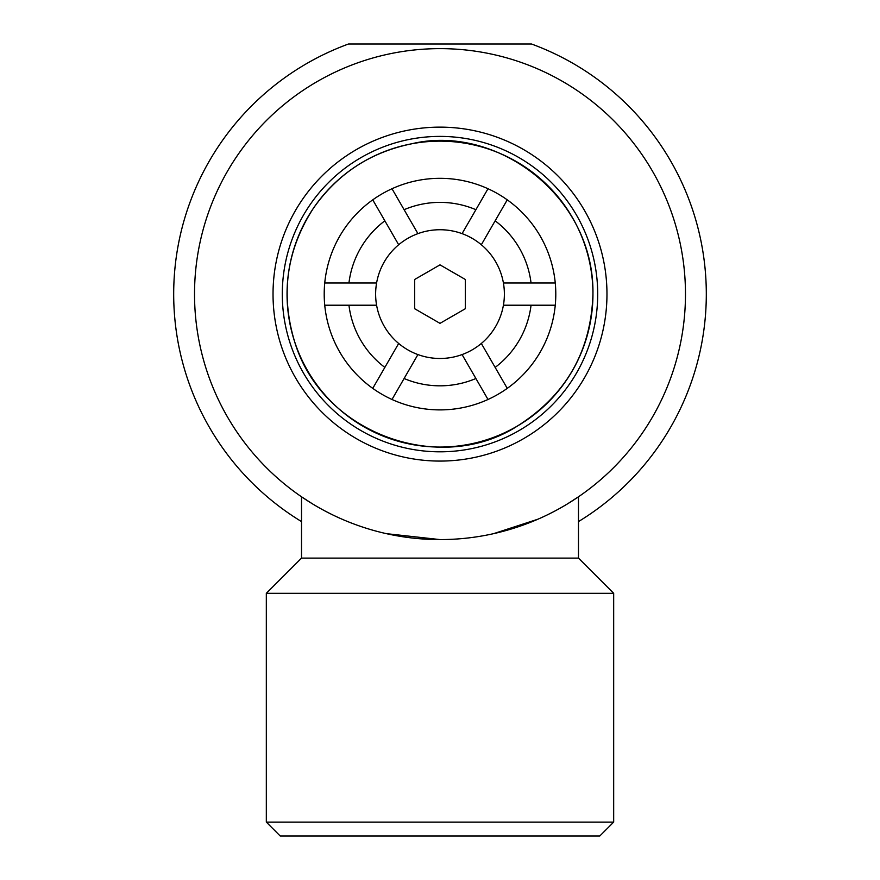 <?xml version="1.0" encoding="UTF-8"?>
<svg xmlns="http://www.w3.org/2000/svg" width="880" height="880" viewBox="0 0 880 880"><rect width="100%" height="100%" fill="white"/><g stroke="black" fill="none" stroke-linecap="round" stroke-linejoin="round"><path stroke-width="1.32" d="M376.596 305.217A64.372 64.372 0 0 0 447.436 358.05A64.372 64.372 0 0 0 504.273 290.378A64.372 64.372 0 0 0 440 229.735A64.372 64.372 0 0 0 376.596 305.217L324.742 305.217A115.786 115.786 0 0 1 324.742 282.986L376.596 282.986M398.673 244.75L372.746 199.848A115.786 115.786 0 0 1 391.996 188.738L417.923 233.629M462.077 233.629L488.004 188.738A115.786 115.786 0 0 1 507.254 199.848L481.327 244.75M503.404 282.986L555.258 282.986A115.786 115.786 0 0 1 555.258 305.217L503.404 305.217M481.327 343.464L507.254 388.366A115.786 115.786 0 0 1 488.004 399.476L462.077 354.574M417.923 354.574L391.996 399.476A115.786 115.786 0 0 0 488.004 399.476M507.254 388.366A115.786 115.786 0 0 0 555.258 305.217M555.258 282.986A115.786 115.786 0 0 0 507.254 199.848M488.004 188.738A115.786 115.786 0 0 0 391.996 188.738M372.746 199.848A115.786 115.786 0 0 0 324.742 282.986M404.107 378.51A91.718 91.718 0 0 0 475.893 378.51M495.154 367.4A91.718 91.718 0 0 0 531.047 305.217M531.047 282.986A91.718 91.718 0 0 0 495.154 220.814M475.893 209.693A91.718 91.718 0 0 0 404.107 209.693M384.846 220.814A91.718 91.718 0 0 0 348.953 282.986M324.742 305.217A115.786 115.786 0 0 0 372.746 388.366L398.673 343.464M348.953 305.217A91.718 91.718 0 0 0 384.846 367.4M391.996 399.476A115.786 115.786 0 0 1 372.746 388.366M519.695 44L360.349 44M578.479 521.587A266.321 266.321 0 0 0 531.498 44L348.502 44A266.321 266.321 0 0 0 301.521 521.587M465.333 308.726L440 323.356L414.667 308.726L414.667 279.477L440 264.858L465.333 279.477L465.333 308.726M578.479 496.782L567.699 503.745L578.479 496.782L578.479 558.107L301.521 558.107L266.321 593.307L266.321 822.107L613.679 822.107L613.679 593.307L266.321 593.307M312.301 503.745L301.521 496.782L312.301 503.745M386.43 533.665L440 539.583A245.476 245.476 0 0 0 685.476 294.107A245.476 245.476 0 0 0 440 48.631A245.476 245.476 0 0 0 194.524 294.107A245.476 245.476 0 0 0 440 539.583M493.57 533.665L537.922 519.2M613.679 822.107L599.786 836L280.214 836L266.321 822.107M440 141.152A152.955 152.955 0 0 0 287.045 294.107A152.955 152.955 0 0 0 440 447.062A152.955 152.955 0 0 0 592.955 294.107A152.955 152.955 0 0 0 440 141.152M440 461.076A166.969 166.969 0 0 0 606.969 294.107A166.969 166.969 0 0 0 440 127.138A166.969 166.969 0 0 0 273.031 294.107A166.969 166.969 0 0 0 440 461.076M440 451.814A157.707 157.707 0 0 0 597.707 294.107A157.707 157.707 0 0 0 440 136.4A157.707 157.707 0 0 0 282.293 294.107A157.707 157.707 0 0 0 440 451.814M301.521 496.782L301.521 558.107M578.479 558.107L613.679 593.307M592.944 294.107C594.55 195.844 495.682 123.266 411.345 143.869C370.216 152.339 337.601 173.767 313.5 208.131C286.638 249.623 280.324 294.03 294.536 341.374C322.201 434.632 441.166 475.728 517.858 425.755C566.082 395.098 591.118 351.219 592.944 294.107"/></g></svg>
